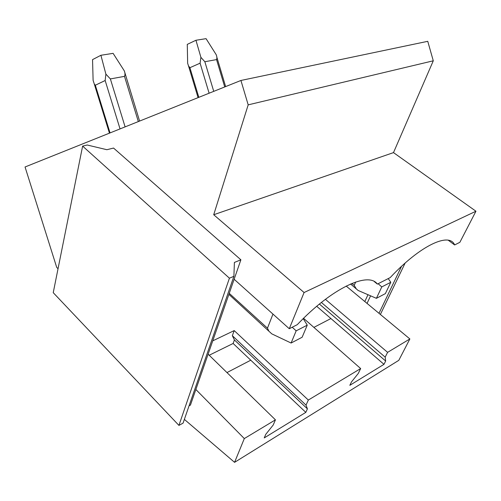 <?xml version="1.0" encoding="UTF-8"?>
<svg xmlns="http://www.w3.org/2000/svg" width="501" height="501" viewBox="0 0 501 501"><rect width="100%" height="100%" fill="white"/><g stroke="black" fill="none" stroke-linecap="round" stroke-linejoin="round"><path stroke-width="0.75" d="M405.127 263.075L380.378 314.465M401.533 266.338L378.988 313.307M370.583 295.828L367.051 303.399M367.985 294.707L364.816 301.546L346.172 286.065M229.427 278.193L178.926 425.399L183.072 423.132L233.898 276.314L234.399 262.43L240.887 259.806L113.545 148.058L106.888 149.711L87.205 145.008L82.621 146.104L229.427 278.193L233.898 276.314M82.621 146.104L53.238 292.678L178.926 425.399M189.059 405.835L190.436 405.102L234.136 279.257L289.271 328.725L304.088 292.528L213.714 214.735L248.189 104.853L240.925 80.461L25.05 166.983L56.707 267.377L58.035 268.743M240.887 259.806L234.136 279.257M212.743 340.855L234.199 330.591L232.351 335.695L234.412 339.941L233.122 343.473L209.193 355.24M208.115 354.188L275.437 419.838L273.208 425.017L265.78 434.317L264.24 437.912L305.81 412.373L250.769 360.2L226.966 372.569M316.713 306.299L330.91 318.542L313.883 327.397M233.122 343.473L250.769 360.2M234.412 339.941L307.414 408.86L305.81 412.373M232.351 335.695L306.023 405.127L307.414 408.86M234.199 330.591L308.328 400.048L306.023 405.127M303.556 318.304L360.657 368.561L308.328 400.048M325.406 299.329L387.605 352.347L385.181 357.15L385.664 361.014L383.979 364.34L349.83 385.325L351.483 381.912L358.265 373.464L360.657 368.561M184.368 419.387L234.574 462.342L398.796 360.338L409.868 338.945L387.605 352.347M409.868 338.945L364.816 301.546M275.437 419.838L244.306 438.575L195.853 389.496M234.574 462.342L244.306 438.575M319.406 304.057L385.664 361.014M330.91 318.542L383.979 364.34M321.379 302.46L385.181 357.15M240.925 80.461L427.754 41.314L433.284 60.803L393.498 152.611L475.95 211.228L459.874 242.302L454.626 244.958C449.522 231.976 420.533 245.177 390.198 277.598L377.391 284.086C368.404 271.354 332.057 287.912 297.256 324.679L289.271 328.725M448.263 240.23L454.626 244.958M374.272 281.562L377.391 284.086M475.95 211.228L304.088 292.528M433.284 60.803L248.189 104.853M393.498 152.611L213.714 214.735M195.947 40.255L187.274 44.382L187.656 63.326L188.514 65.907L189.904 67.698L200.093 63.182L200.907 57.352L195.947 40.255L206.061 38.658L216.175 54.659C216.964 56.613 217.09 58.26 216.551 59.6L204.853 61.729L200.907 57.352M388.225 278.6L390.786 282.288L381.781 286.91L378.123 283.716M381.781 286.91L376.395 298.327L358.14 290.474L350.568 283.992M355.704 282.007L354.201 285.37L356.155 288.614M390.786 282.288L385.375 293.617L376.395 298.327M100.908 55.279L92.547 59.619L93.111 80.385L94.307 84.08L95.34 85.226L105.16 80.517L105.893 74.142L100.908 55.279L113.101 53.35L124.317 70.885C125.144 73.04 125.2 74.862 124.492 76.359L110.377 78.926L105.893 74.142M303.218 318.636L307.257 325.149L296.172 330.835L292.221 327.234M296.172 330.835L291.1 343.028L271.786 333.86L228.882 294.375M272.957 314.096L267.459 328.18L268.718 330.735M307.257 325.149L302.128 337.248L291.1 343.028M139.591 121.073L124.317 70.885M200.093 63.182L209.111 93.211M204.853 61.729L213.739 91.357M354.201 285.37L351.865 283.447M216.551 59.6L224.736 86.949M198.834 97.332L189.904 67.698M105.16 80.517L120.046 128.907M110.377 78.926L125.106 126.878M267.459 328.18L229.245 293.342M124.492 76.359L138.332 121.58M110.045 132.915L95.34 85.226M216.858 57.227L225.638 86.585M198.07 97.632L188.514 65.907M109.45 133.16L94.307 84.08"/></g></svg>
